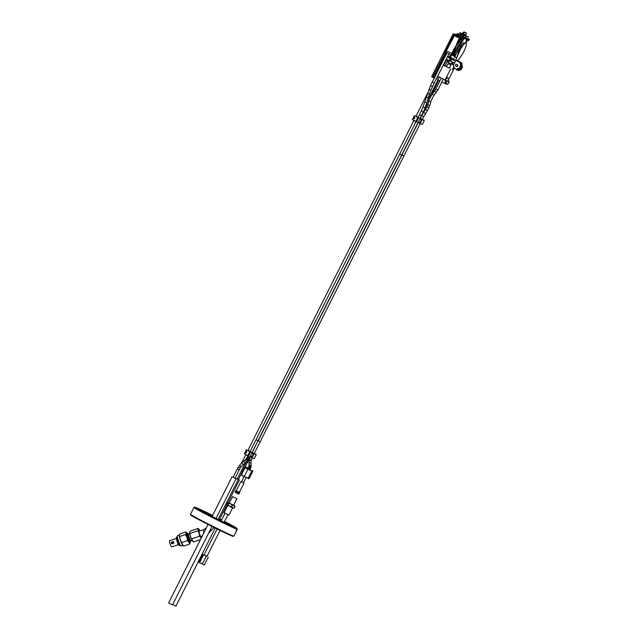 <?xml version="1.0" encoding="UTF-8"?>
<svg xmlns="http://www.w3.org/2000/svg" width="638" height="638" viewBox="0 0 638 638"><rect width="100%" height="100%" fill="white"/><g stroke="black" fill="none" stroke-linecap="round" stroke-linejoin="round"><path stroke-width="0.96" d="M243.517 482.719L241.132 481.491L243.517 482.719M243.054 482.511L241.946 481.945M235.255 492.161L238.843 493.971M239.394 493.19L235.51 491.22L235.853 490.526L239.8 492.512L239.378 492.281L244.019 483.157L240.893 481.57M236.259 490.686L235.853 490.526M236.291 490.734L239.362 492.305M250.862 473.978L251.34 473.037L250.862 473.978M247.807 469.448L244.33 476.355L242.743 475.892L241.459 474.808L244.928 467.901L252.457 471.354M250.351 469.034L245.885 466.904L245.463 467.742L252.584 471.665L249.115 478.572L248.485 478.715L249.115 478.572M248.645 478.731L244.33 476.355M252.265 471.187L252.584 471.665M251.635 471.33L248.158 478.237L248.485 478.715M248.158 478.237L241.587 475.119M241.459 474.808L241.778 475.286M248.349 468.101L250.327 469.097M245.885 466.904L248.381 468.045M252.106 452.43L257.999 440.714L256.029 439.726L257.25 440.3M237.192 469.026L238.165 467.191L240.087 468.276L239.162 470.015L237.192 469.026L233.045 477.256L235.023 478.237M252.273 452.517L258.015 440.683L260.152 441.775L258.175 440.786L260.152 441.775L403.846 156.071L401.876 155.074L403.846 156.071L401.876 155.074L418.073 122.871M237.296 478.923L239.402 479.943L228.085 502.449M417.898 122.783L401.693 155.002L399.723 154.013L401.693 155.002L257.999 440.714M195.714 507.465L201.345 510.591M224.584 521.437A23.359 0.686 -153.3 0 1 236.778 528.248L236.842 528.439A23.502 0.686 -153.3 0 1 236.339 528.368L230.358 525.186A16.795 0.486 -153.3 0 1 213.754 517.235A16.795 0.486 -153.3 0 1 200.906 510.233A16.795 0.486 -153.3 0 1 201.233 510.288L201.145 510.456M236.794 528.304A23.75 0.694 26.7 0 1 237.065 528.551A23.75 0.694 26.7 0 1 236.554 528.479L236.554 529.101A24.284 0.71 -153.3 0 1 212.598 517.649A24.284 0.71 -153.3 0 1 193.912 507.465A24.284 0.71 -153.3 0 1 193.928 507.449L190.483 514.276A24.284 0.71 26.7 0 0 190.483 514.3A24.284 0.71 26.7 0 0 211.856 525.824A24.284 0.71 26.7 0 0 233.851 536.111A24.284 0.71 26.7 0 0 233.867 536.095L237.296 529.285A24.284 0.71 -153.3 0 1 236.778 529.181L236.363 530.003L236.554 529.101M237.065 528.551L237.296 529.261A24.284 0.71 -153.3 0 1 237.296 529.285M201.456 510.368A16.795 0.486 -153.3 0 1 212.55 515.552M219.687 519.149A16.795 0.486 -153.3 0 1 221.546 520.106M224.488 521.637A16.795 0.486 -153.3 0 1 230.908 525.321A16.795 0.486 -153.3 0 1 230.581 525.265L230.565 525.289M236.554 528.479L236.778 529.181M236.116 528.288A23.502 0.686 -153.3 0 1 212.621 517.043A23.502 0.686 -153.3 0 1 194.869 507.33L195.053 507.266A23.359 0.686 -153.3 0 1 195.531 507.377L201.233 510.288M195.005 507.282A23.75 0.694 26.7 0 0 194.646 507.218A23.75 0.694 26.7 0 0 212.59 517.035A23.75 0.694 26.7 0 0 236.331 528.392L230.581 525.265M233.851 536.111L233.141 536.343A23.75 0.694 -153.3 0 1 211.625 526.278A23.75 0.694 -153.3 0 1 190.722 515.01L190.483 514.3M210.245 515.44A14.57 0.423 -153.3 0 1 212.143 516.365M219.281 519.962A14.57 0.423 -153.3 0 1 221.139 520.919L225.023 513.207M203.777 512.003A14.57 0.423 -153.3 0 1 212.318 516.022M219.448 519.619A14.57 0.423 -153.3 0 1 221.314 520.576M224.241 522.115A14.57 0.423 -153.3 0 1 227.774 524.077M235.087 478.117L237.24 479.034M191.392 540.506L192.413 540.155M177.811 535.545A5.567 0.997 71.2 0 0 177.667 535.537A5.567 0.997 71.2 0 0 178.393 540.753A5.567 0.997 71.2 0 0 181.104 546.056A5.567 0.997 71.2 0 0 181.256 546.064L183.074 545.442M182.923 545.299A5.567 0.997 -108.8 0 1 182.835 545.227A5.567 0.997 -108.8 0 1 182.261 544.469A5.567 0.997 -108.8 0 1 180.243 539.708A5.567 0.997 -108.8 0 1 179.414 535.362A5.567 0.997 -108.8 0 1 179.43 535.234L180.243 539.708L183.114 545.474L183.8 546.04L189.614 544.055L189.007 542.172L187.476 540.601L181.655 542.587M187.476 540.601L186.982 537.411L185.57 534.532L186.152 533.065L185.81 531.917L179.996 533.902L179.414 535.362M185.57 534.532L179.756 536.518M185.81 531.917L186.679 532.658M187.325 533.456A5.567 0.997 71.2 0 0 186.767 532.73A5.567 0.997 71.2 0 0 186.527 532.57A5.567 0.997 71.2 0 0 186.152 533.065A5.567 0.997 71.2 0 0 186.982 537.411A5.567 0.997 71.2 0 0 189.007 542.172A5.567 0.997 71.2 0 0 189.821 543.09A5.567 0.997 71.2 0 0 190.18 542.723L190.172 542.731A5.567 0.997 71.2 0 0 190.196 542.595L189.614 544.055M190.196 542.595A5.567 0.997 71.2 0 0 190.172 541.814M186.87 533.655A4.418 0.79 71.2 0 0 186.751 533.647A4.418 0.79 71.2 0 0 187.325 537.786A4.418 0.79 71.2 0 0 189.478 542.005A4.418 0.79 71.2 0 0 189.598 542.005A4.418 0.79 71.2 0 0 189.693 541.933M187.843 533.392A4.418 0.79 71.2 0 0 187.803 533.368A4.418 0.79 71.2 0 0 187.755 533.352A4.418 0.79 71.2 0 0 187.636 533.344A4.418 0.79 71.2 0 0 188.218 537.483A4.418 0.79 71.2 0 0 190.371 541.694A4.418 0.79 71.2 0 0 190.491 541.702A4.418 0.79 71.2 0 0 190.602 541.582L191.041 540.665M199.989 530.888A4.968 0.893 71.2 0 0 199.431 529.859A4.968 0.893 71.2 0 0 199.032 529.293A4.968 0.893 71.2 0 0 198.705 529.038A4.968 0.893 71.2 0 0 198.37 529.476A4.968 0.893 71.2 0 0 199.112 533.36L199.63 536.183L200.914 537.611A4.968 0.893 71.2 0 0 201.233 538.065M198.984 529.245L198.147 528.423L197.932 530.76L199.112 533.36A4.968 0.893 71.2 0 0 200.914 537.611L201.193 538.137M201.448 536.207A3.557 0.638 -108.8 0 1 201.225 537.1A3.557 0.638 -108.8 0 1 201.193 537.084A3.557 0.638 -108.8 0 1 199.574 533.942A3.557 0.638 -108.8 0 1 198.936 530.457A3.557 0.638 -108.8 0 1 199.12 530.369A3.557 0.638 -108.8 0 1 199.67 530.991M199.63 536.183L191.583 538.927L190.403 536.335L189.885 533.504L197.932 530.76M200.436 539.644L193.489 542.013L191.583 538.927M188.752 533.862A3.605 0.646 71.2 0 0 188.657 533.854A3.605 0.646 71.2 0 0 189.127 537.236A3.605 0.646 71.2 0 0 190.882 540.673A3.605 0.646 71.2 0 0 190.985 540.681A3.605 0.646 71.2 0 0 191.057 540.617M201.887 536.749A4.968 0.893 71.2 0 0 201.767 536.103M189.885 533.504L189.653 532.491A4.968 0.893 71.2 0 0 190.403 536.335A4.968 0.893 71.2 0 0 192.205 540.585A4.968 0.893 71.2 0 0 192.604 541.144A4.968 0.893 71.2 0 0 192.652 541.191M189.661 532.451L190.1 531.175L198.147 528.423M169.7 540.713A3.27 0.59 71.2 0 0 169.612 540.713A3.27 0.59 71.2 0 0 170.107 543.991A3.27 0.59 71.2 0 0 171.718 546.894L178.449 544.597M173.337 541.495L171.383 542.164L171.909 543.847L173.863 543.177L173.337 541.495M177.571 538.257A3.046 0.55 71.2 0 0 177.492 538.257A3.046 0.55 71.2 0 0 177.954 541.319A3.046 0.55 71.2 0 0 179.461 544.023L179.653 543.959M177.516 537.26A4.418 0.79 71.2 0 0 177.165 536.965A4.418 0.79 71.2 0 0 177.045 536.965A4.418 0.79 71.2 0 0 177.723 541.399A4.418 0.79 71.2 0 0 179.9 545.315A4.418 0.79 71.2 0 0 180.083 544.788M176.59 537.164A4.418 0.79 71.2 0 0 176.471 537.156A4.418 0.79 71.2 0 0 177.149 541.59A4.418 0.79 71.2 0 0 179.326 545.514L179.9 545.315M171.909 543.847A1.38 1.34 109.5 0 1 171.383 542.164M172.738 542.133A0.55 0.534 109.5 0 1 173.129 542.85A0.55 0.534 109.5 0 1 172.38 543.153M171.981 542.794A0.55 0.534 109.5 0 1 172.675 542.109A0.55 0.534 109.5 0 1 172.994 542.802A0.55 0.534 109.5 0 1 171.981 542.794M206.289 528.009L203.466 529.7L203.777 532.092L204.351 531.861M233.053 477.248L235.031 478.261L239.162 470.015M235.047 478.197L233.077 477.208M212.007 526.47L172.499 604.888L168.615 602.918L208.068 524.476M238.445 479.401L239.402 479.943M215.197 528.065L175.952 606.1L172.738 604.537M227.854 504.65L229.457 506.237L226.992 504.913L227.854 504.65L228.428 503.51M231.73 506.628L232.742 507.856L229.457 506.237L231.73 506.628M233.556 508.143L234.417 507.88L234.88 505.878L228.189 502.553L228.412 503.502M233.986 508.119L232.742 507.856L234.369 507.856M227.351 502.832L228.189 502.553L227.343 502.832L226.897 504.817M226.777 503.972L226.992 504.913M228.492 503.541L230.653 503.876L232.192 505.432M232.304 505.487L233.931 505.487L234.944 506.716M233.636 505.16L234.744 505.775L234.967 506.724M228.189 502.553L229.377 503.015M232.687 507.832L228.938 515.129L224.121 512.681L227.798 505.368M235.861 498.246L233.58 497.09L235.861 498.246M236.802 498.725L232.607 496.595L236.802 498.725M236.865 498.741L233.532 505.224L229.337 503.095L232.607 496.595M232.256 505.471L231.682 506.604M220.046 530.449L206.983 556.432L204.001 554.924L217.079 528.998M207.023 556.36L204.056 554.877M202.748 554.27L198.785 562.15L199.574 562.652L204.304 564.973L208.267 557.094M203.538 554.765L199.574 562.652M202.334 564.064L206.297 556.176M198.889 509.339L196.297 508.111L198.825 509.459M212.047 516.413L209.455 515.177L211.983 516.525M229.56 525.026L226.969 523.798L229.505 525.146M236.052 528.097A23.359 0.686 -153.3 0 1 212.701 516.924A23.359 0.686 -153.3 0 1 195.053 507.266M195.754 507.457A23.359 0.686 -153.3 0 1 212.637 515.384M219.775 518.973A23.359 0.686 -153.3 0 1 221.641 519.922L220.708 519.619M236.778 528.248A23.359 0.686 -153.3 0 1 236.283 528.176M232.926 526.214L235.51 527.443L232.926 526.214M221.577 520.042L219.703 519.109M219.767 518.989L220.764 519.499M202.246 510.528L204.838 511.756L202.246 510.528M454.447 34.237L453.195 33.798L431.623 76.688L432.548 77.206L444.662 53.472M437.429 76.68L437.509 77.74L436.775 79.192L436.264 79.008M434.622 78.171L432.548 77.206M433.944 77.86L445.922 54.047L444.702 53.488L446.042 53.983M447.15 61.663L447.78 60.714M450.077 55.857L449.551 57.197M446.018 53.959L446.664 52.667L446.018 54.039M445.922 54.047L446.6 54.366M448.235 55.195L448.187 56.503M446.417 60.02L443.769 65.299L443.25 65.116M450.691 58.752L450.946 57.914L447.685 56.296L450.564 57.779L448.985 60.562L449.192 61.384L449.702 60.722M443.394 56L444.885 53.241L445.938 53.552M433.537 77.716L445.515 53.903M453.195 33.798L453.913 34.572L444.463 53.369M449.591 60.666L449.184 60.817L449.583 59.478L450.484 58.281L450.595 58.704M448.035 56.423L450.564 57.779M448.817 61.248L445.938 59.773L448.809 61.24L448.211 62.38L448.618 61.144M451.249 60.315C448.857 61.99 451.178 57.364 451.249 60.315L450.851 59.501M450.5 60.538L451.162 60.267M450.348 60.482A0.55 0.534 109.5 0 1 450.101 59.773A0.55 0.534 109.5 0 1 450.779 59.47A0.55 0.534 109.5 0 1 451.098 60.163A0.55 0.534 109.5 0 1 450.348 60.482M444.941 53.6L445.627 51.766M454.312 55.466L453.53 55.187A0.71 0.686 142.5 0 1 454.479 54.884L454.99 55.067M452.47 53.887L451.704 53.52L454.001 48.959L454.583 49.246L456.17 46.183L455.277 49.301L454.583 49.246L452.47 53.887L452.262 54.74L453.53 55.187A9.538 2.145 -62.9 0 1 454.073 50.697L454.982 50.721A8.828 1.986 117.1 0 0 454.479 54.884M455.277 49.301L454.982 50.721M454.001 48.959L457.693 43.065L458.156 43.583L456.17 46.183L457.111 42.778L459.4 38.224L460.453 36.924L460.899 37.299A0.71 0.686 109.5 0 1 460.883 37.913L459.719 40.226L459.87 41.446L460.684 41.861M457.111 42.778L457.693 43.065L458.562 41.773L459.137 42.467L458.156 43.583M463.499 38.033L457.055 47.587L458.02 48.081L455.038 57.26L456.633 57.827M455.038 57.26L454.073 56.766L454.136 55.985L457.055 47.587M457.741 46.231L458.706 46.718L458.02 48.081M454.136 55.985L455.101 56.479M462.869 38.615L463.834 39.109L464.464 38.527M466.649 39.612L465.66 42.826M463.834 39.109L458.706 46.718M458.196 53.791A6.149 1.38 -62.9 0 1 459.543 47.818A6.149 1.38 -62.9 0 1 462.63 43.264A6.149 1.38 -62.9 0 1 463.898 43.862M460.03 49.644A2.871 0.646 -62.9 0 1 458.969 50.546A2.871 0.646 -62.9 0 1 459.663 47.77A2.871 0.646 -62.9 0 1 461.585 45.434A2.871 0.646 -62.9 0 1 461.186 47.587M461.441 45.426A2.871 0.646 -62.9 0 1 460.62 48.161A2.871 0.646 -62.9 0 1 458.881 50.434M461.378 35.76L461.059 36.789L456.8 34.532M468.85 40.409L462 37.267L462.821 36.382M460.811 37.148L460.939 36.725M462.359 37.451L461.928 38.455L460.764 38.144M463.738 35.345L463.475 36.342L461.776 35.991L460.947 35.242L461.944 34.42M463.818 35.561L461.29 34.46M463.044 35.178L462.087 34.763M463.387 34.388L462.39 34.005L463.021 32.618L463.978 33.032L463.021 32.618M465.222 34.795L463.411 34.348M462.558 33.686L459.87 32.745L465.07 35.098M463.571 33.966L465.804 35.042L466.609 33.431L463.762 31.988M464.001 31.908L466.53 33.192L464.001 31.908M465.86 32.881L464.424 32.139L465.86 32.881M459.894 32.761L459.631 33.216L460.357 33.615L468.093 37.092M465.828 36.31L465.238 37.483L462.965 36.414L466.721 38.368L462.813 36.406M462.271 37.658L463.332 38.192M460.979 35.178L459.807 34.619L460.955 35.226M467.407 39.931L467.16 40.521L466.569 40.218M465.939 42.961L467.16 40.521M468.005 38.703A2.153 0.486 117.1 0 0 467.917 38.527A2.153 0.486 117.1 0 0 467.901 38.519L469.385 39.468L467.71 38.886L462.654 36.374M467.662 40.019A2.153 0.486 117.1 0 1 467.399 40.609L466.131 43.121M461.202 35.632L457.231 33.543L461.003 35.122M465.325 37.299L465.772 37.323L465.509 36.932M465.772 37.323L466.171 36.43M466.346 33.95L465.892 35.393M460.819 39.939L459.894 39.875M462.056 39.827L461.218 39.396M456.904 35.848L455.492 35.218L455.038 35.991L453.634 35.257L454.24 34.54A0.71 0.686 -70.5 0 1 455.085 34.181C454.495 33.981 454.009 34.34 453.634 35.257L445.938 50.554L453.65 35.265M458.555 36.789L456.92 35.848A1.38 1.34 -70.5 0 1 457.071 35.888M445.954 50.561L445.755 51.407A0.71 0.686 -70.5 0 0 446.026 52.34L451.321 55.051L451.704 53.52L446.425 50.817L446.034 52.348L445.938 50.554L446.425 50.817L455.165 34.221A0.71 0.686 -70.5 0 0 455.085 34.181L457.964 35.202M462.263 37.674L463.308 38.208M452.94 62.38L451.999 64.263L451.273 63.952L452.246 62.022M453.235 60.052L453.809 58.903L450.587 57.229L453.809 58.903M451.273 63.952L448.211 62.38M450.667 63.688L450.125 64.757L449.28 64.358L448.769 64.079L449.304 63.002L450.755 63.64M450.141 64.717L448.785 64.039M450.93 65.164L449.439 68.13L447.597 67.253L446.472 66.639L447.964 63.672M443.227 65.156L449.471 68.059M446.512 66.551L445.069 65.81M453.833 66.719L452.406 69.558M453.546 64.988L452.916 64.613M448.091 62.197L447.134 61.711M437.931 79.997L439.877 80.986M441.839 81.991L445.324 83.777L445.045 79.957L450.595 68.92M437.676 76.193L445.045 79.957M446.042 78.641L446.129 79.152L447.429 77.708M446.225 78.729L447.358 77.429M445.97 80.587L445.324 80.532L445.858 79.016M446.512 83.666L446.289 84.112L445.324 83.777M454.328 68.138L449.072 78.586M445.858 83.602L445.874 81.847L446.321 82.047L446.783 81.01M446.409 81.624L446.448 80.835M453.554 64.964L453.1 64.239M448.107 62.173L447.621 61.886L448.299 61.782L448.339 61.001M452.717 64.047L452.238 63.784L452.517 64.438M445.675 80.715L446.121 79.168M446.09 79.152L445.803 80.508L447.549 81.401L449.016 78.522L447.557 81.401M449.016 78.522L447.27 77.629L446.289 78.761M448.099 79.894L448.737 79.256L447.988 80.747L448.099 79.894M447.764 84.304L449.224 81.417L447.764 84.304L445.994 83.395L446.313 82.055M446.855 81.042L446.48 81.648M448.697 82.932L448.028 83.594L448.801 82.063L448.035 83.57M448.961 82.119L448.179 83.634M448.777 82.095L448.331 82.757M446.161 83.482L446.281 82.047M460.157 63.64L460.564 62.859L460.102 63.465M460.181 63.72L460.66 62.963A0.526 0.518 126.7 0 0 460.492 62.229L460.461 62.787M457.901 70.292L456.409 69.199L457.901 70.292L459.161 68.322M460.588 62.301L461.784 63.194A0.526 0.518 126.7 0 1 461.952 63.928L460.03 66.831M460.724 65.499L459.958 62.484L455.931 60.427L453.395 65.275L454.256 68.091L456.449 69.223L459.264 68.282L460.724 65.499L459.886 62.755L460.373 62.468M461.721 64.286L462.494 66.823L461.043 69.606L458.22 70.547L456.074 69.446L458.267 70.579L461.091 69.646L462.542 66.862L461.745 64.247M455.931 60.427L456.234 60.004L460.492 62.229M455.835 66.121L456.29 66.456A0.989 0.965 -53.3 0 0 457.693 66.177A0.989 0.965 -53.3 0 0 457.47 64.877L457.015 64.534A0.989 0.965 126.7 0 1 455.971 66.208A0.989 0.965 126.7 0 1 455.612 64.821A0.989 0.965 126.7 0 1 457.015 64.534M456.449 69.223L454.256 68.091M456.401 69.183L459.216 68.25L460.668 65.467M456.074 69.446L455.923 68.952M457.877 60.849L461.521 55.466A8.828 1.986 117.1 0 0 465.963 42.977A8.828 1.986 117.1 0 0 458.65 53.321L455.931 59.557A0.526 0.518 -53.3 0 0 456.058 60.203M459.958 62.484L460.293 62.085L457.43 60.618M465.844 42.929A8.828 1.986 117.1 0 0 465.732 42.858A8.828 1.986 117.1 0 0 458.419 53.209L456.058 59.318M458.283 69.694A2.735 2.664 -53.3 0 0 460.947 65.507M458.323 69.63A2.735 2.664 -53.3 0 0 460.923 65.547M459.057 68.473A1.651 1.611 -53.3 0 0 460.181 66.703M459.99 62.548L460.453 62.779M458.411 68.569L457.956 68.721M418.703 121.332L420.235 123.174L421.949 120.024L419.573 119.601L418.6 121.659M424.27 120.566L422.276 124.522L416.526 121.81L418.52 117.855L424.27 120.566L422.396 119.186M422.388 119.21L418.695 117.631L424.15 120.199M416.526 121.81L422.268 124.522M421.662 118.963L418.863 117.831M418.943 117.719L422.372 119.234M415.809 121.443L412.419 119.569L414.405 115.606L417.802 117.488L415.809 121.443L416.351 121.914L417.053 120.638M413.416 118.708L413.416 118.708C414.517 119.083 414.907 118.588 414.604 117.217L413.902 117.073L413.32 118.732M417.93 118.899L418.576 117.48L417.802 117.488M417.108 120.67L416.742 120.478L417.555 118.732L417.97 118.939M418.576 117.48L417.244 116.738M416.08 116.1L418.225 117.352M415.753 121.698L412.419 119.569M416.104 116.044L417.978 117.264M418.089 117.304L416.096 116.068M420.418 122.863L420.586 121.387L421.726 120.303M420.777 121.483L420.506 122.871L421.782 120.375L420.777 121.483M421.04 122.081L421.511 120.734L420.705 121.914M414.142 116.985L413.288 118.684M247.751 455.596L244.354 453.722L246.348 449.758L249.737 451.64L247.688 455.851L248.286 456.066L248.995 454.79M245.359 452.86L245.359 452.86C246.451 453.235 246.85 452.741 246.539 451.369L246.077 451.138L245.263 452.884M249.865 453.052L250.519 451.632L249.737 451.64M249.043 454.814L248.676 454.631L249.498 452.884L249.913 453.092M248.046 450.197L249.921 451.417M250.032 451.457L248.038 450.221M248.023 450.253L250.16 451.505M250.519 451.632L249.187 450.891M247.688 455.851L244.354 453.722M245.231 452.653L246.077 451.138M250.638 455.484L252.169 457.326L253.892 454.168L251.508 453.754L250.543 455.811M256.205 454.719L254.219 458.674L248.469 455.963L250.463 452.007L256.205 454.719L254.331 453.339M250.806 451.983L256.085 454.352M248.469 455.963L254.211 458.674M250.878 451.871L253.605 453.116M252.361 457.015L252.52 455.54L253.669 454.455M252.712 455.636L252.449 457.023L253.725 454.527L252.712 455.636M252.983 456.234L253.446 454.886L252.648 456.066M235.462 492.488L238.452 494.019L235.326 492.217M243.979 483.125L243.517 482.671M247.943 455.939L248.413 456.194M238.165 467.191L241.331 463.34L245.869 459.256L247.408 456.84L249.594 457.925M246.922 457.717L249.195 458.969M246.412 458.523L248.238 459.759L249.865 456.896M245.869 459.256L247.592 460.636L248.238 459.759M244.625 460.588A1.101 0.558 47.9 0 1 245.782 461.035A1.101 0.558 47.9 0 1 246.109 462.231L247.592 460.636M243.253 461.768A1.101 0.614 51.2 0 1 244.426 462.239A1.101 0.614 51.2 0 1 244.633 463.483L246.109 462.231M241.331 463.34A1.101 0.598 50.1 0 1 242.504 463.802A1.101 0.598 50.1 0 1 242.751 465.03L244.633 463.483M239.354 465.405L241.092 466.769L242.751 465.03M248.206 459.815L248.892 459.87L249.37 458.961M247.512 460.74A1.101 0.455 28.7 0 0 248.429 460.732L248.892 459.87M246.013 462.311A1.101 0.702 30.4 0 0 247.496 462.383L248.429 460.732M244.976 463.643A1.101 0.766 31.1 0 0 246.643 463.818L247.496 462.383M244.003 465.58A1.101 0.742 30.8 0 0 245.542 465.652L246.643 463.818M243.038 467.502A1.101 0.439 28.6 0 0 244.362 467.734L245.542 465.652M242.296 468.978L243.469 469.424L244.362 467.734M241.435 470.692L242.56 471.219L243.469 469.424M252.01 457.956L251.069 460.716L250.878 467.67L250.455 468.81L248.469 467.917M250.878 467.67L248.78 467.072M251.125 466.458L248.964 466.195M251.205 465.269L249.019 465.269M251.069 462.789L248.9 463.068M251.069 460.716L248.9 460.484M251.388 459.376L249.322 458.594L248.932 466.179L248.007 468.826M428.489 105.055A1.101 0.782 -166.3 0 1 427.931 104.153L426.894 106.801L428.864 107.798L430.076 104.68A1.101 0.782 -166.3 0 1 428.489 105.055M436.033 92.845A1.101 0.734 -141 0 0 434.319 91.457L435.866 88.961L437.835 89.958L433.545 95.907L430.961 101.051A1.101 0.782 -166.3 0 1 428.816 100.525L427.931 104.153M433.545 95.907A1.101 0.734 -141 0 0 431.83 94.52L428.816 100.525M425.49 113.731L423.736 112.384L425.498 109.569L427.476 110.565L423.728 116.547L421.75 115.55L420.338 118.365M421.343 110.908L423.337 111.849L421.423 115.781L419.453 114.792L423.018 107.009L430.506 85.651L432.301 81.967L434.279 82.956L448.929 53.823M430.506 85.651L432.5 86.593L434.279 82.956M428.856 89.424L430.905 90.237L432.5 86.593M427.452 93.268L429.549 93.961L430.905 90.237M426.248 97.096L428.361 97.734L429.549 93.961M424.725 102.096L426.838 102.742L428.361 97.734M423.018 107.009L425.075 107.806L426.838 102.742M421.614 115.829L420.673 115.366M428.409 102.192L423.712 112.296L423.241 112.049M425.49 108.619L424.908 108.221M427.189 104.927L426.344 104.289M428.688 101.035L427.643 100.461M430.706 96.171L429.996 95.772M436.153 83.546L436.918 83.897L433.114 91.673L432.325 91.146M434.98 87.781L434.215 87.39M203.777 532.092A2.751 0.494 71.2 0 0 203.961 532.634M446.074 53.999L446.728 52.699M446.664 52.675L446.042 53.919M446.241 59.159L448.985 60.562M447.358 56.949L450.093 58.353M453.562 34.005L454.264 34.364M445.125 53.688L444.973 53.217M457.996 35.218L455.165 34.221L460.453 36.924A0.71 0.686 -70.5 0 1 460.748 37.865L458.562 41.773A9.538 2.145 -62.9 0 1 459.719 40.226M452.262 54.74A0.71 0.686 109.5 0 1 451.329 55.059L454.128 56.056M459.87 41.446A8.828 1.986 117.1 0 0 459.137 42.467M460.357 33.615L460.588 33.136M464.257 35.608L464.496 35.138M468.085 37.108L468.324 36.637M465.405 36.159L465.644 35.688M469.329 39.46L468.834 40.433M458.73 34.364L458.243 35.345M467.71 38.886L467.215 39.859M465.317 37.738L464.831 38.711M460.891 40.138L460.054 39.556M460.165 38.591L458.1 37.554L458.555 36.781M458.1 37.554L455.038 35.991M451.313 55.043L448.602 53.656M461.952 63.928L460.66 62.963M235.199 492.153L235.621 491.308M238.883 494.003L239.314 493.158M239.449 493.206L239.8 492.512M236.243 490.726L240.853 481.562L241.539 481.674M252.784 470.373L252.361 471.211M250.136 451.433L415.944 121.77M247.408 456.84L247.887 455.899M240.087 468.276L241.092 466.769M242.56 471.219L238.421 479.449M244.099 476.602L241.523 481.714M246.069 477.591L243.493 482.711M250.455 468.81L249.976 469.815M250.04 456.967L249.322 458.594M254.243 453.514L260.152 441.775M430.961 101.051L430.076 104.68M434.319 91.457L431.83 94.52M437.835 89.958L443.314 79.072M435.866 88.961L441.344 78.067M423.728 116.547L422.308 119.362M420.059 123.836L403.846 156.071M423.736 112.384L421.75 115.55M427.476 110.565L428.864 107.798M425.498 109.569L426.894 106.801M432.301 81.967L446.967 52.818M423.337 111.849L425.075 107.806M419.453 114.792L418.201 117.28M421.423 115.781L420.163 118.277M433.114 91.673L431.759 94.607M436.918 83.897L438.681 80.38M450.181 57.524L451.401 55.091M237.176 479.154L245.359 462.885M427.364 101.019L439.407 77.07M444.957 66.033L447.661 60.658M449.431 57.141L450.651 54.708M241.515 463.188L245.726 454.814M247.975 450.332L413.783 120.662M416.04 116.18L427.253 93.89M194.646 507.218L193.928 507.449M218.148 519.444L238.197 479.593M177.667 535.537L179.509 534.907M186.751 533.647L187.636 533.344M189.598 542.005L190.491 541.702M188.712 533.839L187.803 533.368M188.657 533.854L189.717 533.496M190.985 540.681L191.807 540.402M169.612 540.713L176.335 538.416M176.471 537.156L177.045 536.965M203.45 529.707L198.904 531.255M202.31 535.912L200.683 536.47M214.081 527.506L208.546 533.344M232.065 476.761L212.119 516.405M236.004 478.747L216.059 518.399M226.881 504.841L219.257 519.994M227.973 514.691L224.121 522.362M449.2 60.466L454.495 63.17M450.205 58.505L455.516 61.216M463.962 31.9L463.395 32.634M459.631 33.216L459.87 32.745M468.125 37.116L468.364 36.645M463.347 34.492L463.978 33.032M469.385 39.468L468.898 40.449M457.231 33.543L456.736 34.524M446.887 52.787L446.034 52.348M460.995 39.907L461.609 38.487M453.929 60.411L454.535 59.214M450.388 57.627L450.587 57.229M448.155 80.874L449.224 81.417M461.832 63.226L460.54 62.261M421.662 120.072L420.952 119.705M420.195 122.951L419.365 122.528M253.605 454.224L252.895 453.857M252.13 457.103L251.308 456.68M258.175 440.786L401.876 155.074"/></g></svg>
